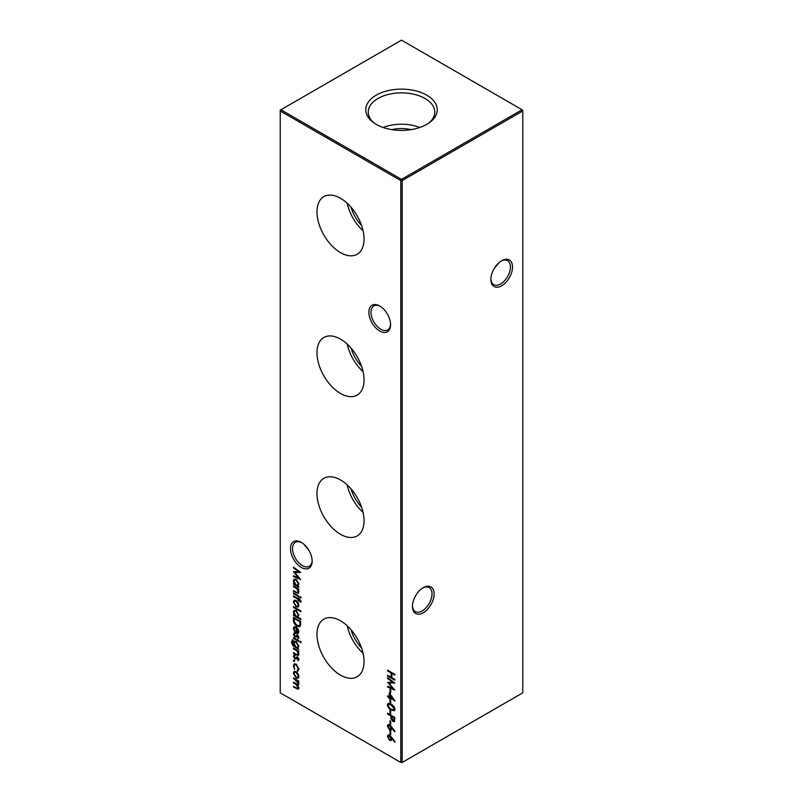 <?xml version="1.0" encoding="UTF-8"?>
<svg xmlns="http://www.w3.org/2000/svg" width="803" height="803" viewBox="0 0 803 803"><rect width="100%" height="100%" fill="white"/><g stroke="black" fill="none" stroke-linecap="round" stroke-linejoin="round"><path stroke-width="1.2" d="M379.719 331.017A15.327 8.853 60 0 1 368.878 312.247A15.327 8.853 60 0 1 379.719 305.993L379.719 305.993A15.327 8.853 60 0 1 390.559 324.763A15.327 8.853 60 0 1 379.719 331.017M380.261 306.314A13.852 8 -120 0 0 373.837 305.913A13.852 8 -120 0 0 371.719 317.004A13.852 8 -120 0 0 380.763 329.21A13.852 8 -120 0 0 387.688 329.892A13.852 8 -120 0 0 390.549 324.131M301.316 567.43A15.327 8.853 60 0 1 290.475 548.66A15.327 8.853 60 0 1 301.316 542.396L301.316 542.396A15.327 8.853 60 0 1 312.146 561.167A15.327 8.853 60 0 1 301.316 567.43M301.848 542.728A13.852 8 -120 0 0 295.434 542.316A13.852 8 -120 0 0 293.306 553.418A13.852 8 -120 0 0 302.36 565.613A13.852 8 -120 0 0 309.285 566.306A13.852 8 -120 0 0 312.136 560.544M490.864 278.872A13.852 8 120 0 0 493.715 284.623A13.852 8 120 0 0 500.64 283.941A13.852 8 120 0 0 510.437 266.977A13.852 8 120 0 0 507.566 260.644A13.852 8 120 0 0 501.152 261.045M501.684 260.724L501.684 260.724A15.327 8.853 -60 0 1 512.525 266.977A15.327 8.853 -60 0 1 501.684 285.748A15.327 8.853 -60 0 1 490.854 279.494A15.327 8.853 -60 0 1 501.684 260.724L501.684 260.724M412.451 605.813A13.852 8 120 0 0 415.312 611.575A13.852 8 120 0 0 422.237 610.882A13.852 8 120 0 0 432.024 593.929A13.852 8 120 0 0 429.163 587.585A13.852 8 120 0 0 422.739 587.997M423.281 587.666L423.281 587.666A15.327 8.853 -60 0 1 434.122 593.929A15.327 8.853 -60 0 1 423.281 612.699A15.327 8.853 -60 0 1 412.441 606.436A15.327 8.853 -60 0 1 423.281 587.666L423.281 587.666M308.683 549.995L303.755 544.133M494.317 268.322L499.245 262.451M340.512 198.281A33.274 19.212 -120 0 0 324.231 196.434A33.274 19.212 -120 0 0 318.681 222.973A33.274 19.212 -120 0 0 340.512 252.624A33.274 19.212 -120 0 0 357.506 254.059A33.274 19.212 -120 0 0 362.153 227.279A33.274 19.212 -120 0 0 340.512 198.281M347.237 203.289A32.07 18.509 -120 0 0 363.066 230.712M351.001 207.184A27.693 15.99 -120 0 0 361.581 225.502M340.512 339.117A33.274 19.212 -120 0 0 324.231 337.28A33.274 19.212 -120 0 0 318.681 363.819A33.274 19.212 -120 0 0 340.512 393.46A33.274 19.212 -120 0 0 357.506 394.895A33.274 19.212 -120 0 0 362.153 368.125A33.274 19.212 -120 0 0 340.512 339.117M347.237 344.126A32.07 18.509 -120 0 0 363.066 371.558M351.001 348.03A27.693 15.99 -120 0 0 361.581 366.339M340.512 479.963A33.274 19.212 -120 0 0 324.231 478.116A33.274 19.212 -120 0 0 318.681 504.655A33.274 19.212 -120 0 0 340.512 534.296A33.274 19.212 -120 0 0 357.506 535.731A33.274 19.212 -120 0 0 362.153 508.961A33.274 19.212 -120 0 0 340.512 479.963M347.237 484.972A32.07 18.509 -120 0 0 363.066 512.394M351.001 488.866A27.693 15.99 -120 0 0 361.581 507.175M340.512 620.799A33.274 19.212 -120 0 0 324.231 618.952A33.274 19.212 -120 0 0 318.681 645.492A33.274 19.212 -120 0 0 340.512 675.132A33.274 19.212 -120 0 0 357.506 676.578A33.274 19.212 -120 0 0 362.153 649.798A33.274 19.212 -120 0 0 340.512 620.799M347.237 625.808A32.07 18.509 -120 0 0 363.066 653.23M351.001 629.703A27.693 15.99 -120 0 0 361.581 648.011M426.774 95.176A35.744 20.637 0 0 0 377.832 94.302A35.744 20.637 0 0 0 373.305 122.447A35.744 20.637 0 0 0 376.226 124.355A35.744 20.637 0 0 0 429.695 122.447A35.744 20.637 0 0 0 426.774 95.176M428.672 123.17A33.274 19.212 0 0 0 434.764 112.48A33.274 19.212 0 0 0 425.028 98.498A33.274 19.212 0 0 0 388.441 94.403A33.274 19.212 0 0 0 368.236 112.48A33.274 19.212 0 0 0 374.328 123.17M419.788 127.496A32.15 18.559 0 0 0 383.212 127.496M411.056 129.644A24.642 14.223 0 0 0 391.944 129.644M293.978 660.066L294.591 661.12L293.978 661.461L293.376 660.417L293.978 660.066M294.591 661.12L293.978 661.461L294.591 661.12M297.993 673.536L298.867 676.377L297.993 678.204L296.106 677.953L293.376 673.215L294.129 671.428L296.106 671.609L297.993 673.536M387.558 670.164L394.825 674.359L394.825 675.112L391.844 673.396L391.844 677.692L394.825 679.408L394.825 680.161L387.558 675.975L387.558 675.223L391.101 677.26L391.101 672.964L387.558 670.917L387.558 670.164M389.977 689.406L390.73 689.837L390.73 693.059L389.977 692.628L389.977 689.406M389.977 699.724L390.73 700.156L390.73 703.378L389.977 702.946L389.977 699.724M389.977 710.043L390.73 710.474L390.73 713.696L389.977 713.265L389.977 710.043M389.977 720.793L390.73 721.214L390.73 724.447L389.977 724.015L389.977 720.793M389.977 731.111L390.73 731.533L390.73 734.765L389.977 734.333L389.977 731.111M293.466 619.916L293.466 617.316L300.734 621.512L300.473 625.708L299.73 626.641L297.01 626.24C294.671 624.734 293.496 622.626 293.466 619.916L294.169 619.514L294.169 617.718M298.867 637.672L298.114 638.807L297.501 636.086L294.912 637.07L293.376 634.39L294.099 633.045L294.882 636.297L297.481 635.324L298.867 637.672M297.662 638.034L298.766 636.98M298.204 635.685L296.106 637.04M294.591 633.828L294.028 634.721M295.394 636.388L296.658 635.133M293.466 637.632L298.776 640.694L298.776 641.446L293.466 638.385L293.466 637.632M297.17 654.726L298.214 653.752L296.809 650.852L293.466 648.814L293.466 648.061L298.776 651.123L298.776 651.875L297.823 651.323L298.867 654.254L298.314 655.539L293.466 653.431L293.466 652.678L297.17 654.726L298.555 654.315M300.914 618.932L300.914 619.685L293.466 615.389L293.466 614.636L294.39 615.158L293.376 612.077L294.189 610.28L296.136 610.471L298.867 615.269L297.752 617.105L300.914 618.932M297.993 602.391L298.867 605.231L297.993 607.058L296.106 606.807L293.376 602.059L294.129 600.283L296.106 600.463L297.993 602.391M293.466 592.925L298.776 595.987L298.776 596.739L293.466 593.678L293.466 592.925M297.17 592.604L298.214 591.63L296.809 588.729L293.466 586.692L293.466 585.939L298.776 589L298.776 589.753L297.823 589.201L298.867 592.132L298.314 593.417L293.466 591.309L293.466 590.556L297.17 592.604L298.555 592.192M280.227 110.975L280.227 692.838L400.807 762.448L400.807 180.585L280.227 110.975L280.227 110.162L280.93 109.76L401.5 179.38L522.07 109.76L401.5 40.15L280.93 109.76L280.227 110.975M298.776 586.531L298.776 587.274L293.466 584.213L293.466 583.46L294.39 583.992L293.376 580.91L294.189 579.104L296.136 579.304L298.867 584.102L297.793 585.959L298.776 586.531M300.452 596.629L301.015 597.643L300.452 598.024L299.89 597L300.493 596.659M301.015 601.517L300.874 602.35L300.192 601.959L298.776 599.751L298.776 601.035L298.124 600.664L298.124 599.369L293.466 596.679L293.466 595.926L298.124 598.616L298.124 597.753L298.776 598.135L301.015 601.517M293.466 606.677L300.914 610.973L300.914 611.725L293.466 607.429L293.466 606.677M298.867 659.604L298.114 660.739L297.501 658.018L294.912 658.992L293.376 656.312L294.099 654.977L294.882 658.219L297.481 657.245L298.867 659.604M297.662 659.956L298.766 658.912M298.204 657.617L296.106 658.962M294.591 655.76L294.028 656.653M295.394 658.309L296.658 657.055M293.095 640.643L292.071 642.35L294.49 646.174L293.466 643.133L294.269 641.336L296.136 641.537L298.867 646.274L297.853 648.111L298.776 649.396L292.934 645.803L291.419 642.049L293.095 639.891L292.663 640.774L293.366 640.372M292.162 640.041L293.095 639.891M300.452 641.336L301.015 642.36L300.452 642.731L299.89 641.717L300.452 641.336M294.028 628.799L294.842 632.192L293.376 628.518L294.059 626.812L296.106 627.013L297.883 628.739L298.867 631.7L297.823 633.567L295.986 633.176L295.986 627.695L294.581 627.534L294.028 628.799M391.693 737.335L395.006 741.751L394.614 742.102L391.683 738.188L391.121 740.507L389.596 740.346L387.377 736.441L388 735.006L389.585 735.177L391.693 737.335M391.693 727.016L395.006 731.433L394.614 731.784L391.683 727.869L391.121 730.188L389.596 730.027L387.377 726.123L388 724.687L389.585 724.858L391.693 727.016M394.715 720.943L392.878 721.495L391.031 718.755L390.91 715.955L387.558 714.018L387.558 713.265L394.825 717.46L394.233 721.666M387.377 704.893L388 703.508L391.191 704.291C393.249 705.235 394.524 706.901 395.006 709.3L394.373 710.705L391.191 709.982C389.124 708.999 387.849 707.302 387.377 704.893L388.391 703.368M389.234 692.848L395.006 700.909L389.977 698.008L389.977 698.971L387.558 696.602L387.558 695.85L389.234 696.823L389.234 692.848M387.558 678.445L387.558 677.692L394.825 682.992L388.863 683.122L394.825 690.118L387.558 687.037L387.558 686.284L392.787 688.502L387.558 682.289L392.797 682.269L387.558 678.445L388.14 678.113M293.466 677.933L298.776 680.994L298.776 681.747L297.853 681.215L298.867 683.915L297.592 685.13L298.867 688.111L298.385 689.245L293.466 687.067L293.466 686.324L296.347 687.98L298.214 687.609L295.534 684.076L293.466 682.881L293.466 682.128L296.166 683.684C297.311 684.557 297.993 684.467 298.214 683.413L293.466 677.933M298.385 685.069L297.592 685.13L298.676 684.758M298.836 687.699L297.873 688.452L298.756 687.298M298.846 683.494L297.873 684.236L298.776 683.092M297.291 670.375L298.214 668.678L296.136 664.864L294.671 664.723L294.028 666.269L294.601 669.451L293.376 665.878L294.229 663.89L296.076 664.071L298.867 669.11L297.622 671.198L297.291 670.375L298.917 668.277M298.094 671.057L297.993 670.003M293.466 567.882L293.466 567.129L300.734 572.429L294.771 572.559L300.734 579.555L293.466 576.474L293.466 575.721L298.696 577.939L293.466 571.726L298.706 571.706L293.466 567.882L294.049 567.55M402.193 762.448L522.773 692.838L522.773 110.975L402.193 180.585L402.193 762.448L400.807 762.448L402.193 762.448M401.5 179.38L400.807 180.585L402.193 180.585L401.5 179.38M522.07 109.76L522.773 110.975L522.07 109.76M297.843 585.929L296.578 585.206M295.645 584.664L294.43 583.972M294.119 583.841L293.466 584.213M294.079 580.78L293.376 580.91M294.079 580.509L294.571 578.953M296.357 579.445L294.651 579.927L294.028 581.312L296.116 584.985L297.592 585.156L298.214 583.731L296.126 580.057L294.651 579.927M297.592 585.156L298.867 583.891M298.816 583.39L298.214 583.731M296.719 579.716L296.126 580.057M298.475 588.82L297.823 589.201M298.626 593.126L297 592.544M294.119 590.938L293.466 591.309M297.873 592.202L298.917 591.229M298.776 591.299L298.214 591.63M298.124 589.021L297.511 588.328L296.809 588.729M294.119 586.31L293.466 586.692M301.145 597.623L300.593 596.599M294.119 593.297L293.466 593.678M301.005 601.628L300.192 601.959M300.894 601.557L301.055 600.895M300.934 600.965L300.362 601.296M300.141 599.811L299.509 600.172M299.429 599.369L298.776 599.751M298.776 600.283L298.124 600.664M298.816 599.721L298.816 599.018M298.776 598.998L298.124 599.369M298.776 598.948L298.164 598.596M294.119 596.308L293.466 596.679M298.776 598.245L298.124 598.616M298.696 606.646L296.106 606.807M294.079 601.899L293.376 602.059M294.079 601.658L294.52 600.122M296.317 600.594L294.621 601.056L294.028 602.431L296.106 606.054L297.602 606.195L298.214 604.85L296.106 601.216L294.621 601.056M297.602 606.195L298.857 604.97M298.806 604.508L298.214 604.85M296.698 600.875L296.106 601.216M294.119 607.058L293.466 607.429M297.793 617.075L296.578 616.373M295.645 615.841L294.43 615.138M294.119 615.008L293.466 615.389M294.079 611.956L293.376 612.077M294.079 611.675L294.571 610.129M296.357 610.611L294.651 611.093L294.028 612.478L296.116 616.152L297.592 616.323L298.214 614.907L296.126 611.224L294.651 611.093M297.592 616.323L298.867 615.058M298.816 614.556L298.214 614.907M296.719 610.882L296.126 611.224M298.726 660.196L298.917 658.821L298.355 659.554M298.054 657.697L297.501 658.018M297.722 657.547L297.17 658.109L297.722 657.547M296.427 658.781L294.912 658.992M294.099 656.252L293.376 656.312M294.079 655.91L294.791 654.575M296.086 657.908L295.494 658.249M297.361 656.653L295.936 657.697M298.475 650.942L297.823 651.323M298.626 655.248L297 654.666M294.119 653.06L293.466 653.431M297.873 654.325L298.917 653.351M298.776 653.421L298.214 653.752M298.124 651.143L297.511 650.45L296.809 650.852M294.119 648.433L293.466 648.814M297.893 648.091L296.628 647.359M295.665 646.806L294.56 646.134M293.446 645.512L292.934 645.803M292.121 641.717L291.419 642.049M292.121 641.647L292.553 639.911M294.179 642.962L293.466 643.133M294.169 642.731L294.661 641.185M296.327 641.647L294.711 642.109L294.119 643.554L296.156 647.138L297.622 647.318L298.214 645.963L296.116 642.28L294.711 642.109M297.622 647.318L298.867 646.074M298.816 645.622L298.214 645.963M296.709 641.928L296.116 642.28M294.119 638.004L293.466 638.385M301.145 642.33L300.593 641.306M298.726 638.265L298.917 636.899L298.355 637.632M298.054 635.775L297.501 636.086M297.722 635.615L297.17 636.177L297.722 635.615M296.427 636.849L294.912 637.07M294.099 634.33L293.376 634.39M294.079 633.979L294.791 632.644M296.086 635.976L295.494 636.317M297.361 634.731L295.936 635.775M294.079 628.297L293.376 628.518M294.079 628.117L294.46 626.651M298.525 633.165L296.678 632.774M297.16 627.846L296.638 632.794L295.986 633.176M296.678 628.117L296.678 627.404M296.598 627.334L295.986 627.695M296.237 627.083L294.581 627.534M297.331 632.393L298.917 630.967M298.184 629.231L296.638 628.147M298.816 631.017L298.214 631.369L297.722 629.502M298.214 631.369L296.638 632.794L298.325 632.362M300.061 626.39L297.01 626.24M294.249 620.849L294.169 619.514M300.633 621.452L299.981 621.833L294.219 618.501L294.4 621.964L297.01 625.487L299.82 625.386L300.683 621.482M294.862 618.129L294.219 618.501M300.483 624.483L299.78 624.885L299.981 621.833M299.128 625.788L299.78 624.885M391.432 740.236L389.596 740.346M388.13 736.682L388.07 736.04L387.377 736.441M388.07 736.04L388.391 734.875M389.846 735.347L388.12 736.913L389.555 739.573L391.202 739.252M390.258 739.161L391.703 738.108L391.523 737.104M391.703 738.178L391.001 738.509L389.555 735.909L390.148 735.578M389.555 739.573L391.001 738.509M390.73 733.952L389.977 734.333M390.68 733.932L390.68 731.513M391.432 729.917L389.596 730.027M388.13 726.364L388.07 725.721L387.377 726.123M388.07 725.721L388.391 724.557M389.846 725.029L388.12 726.595L389.555 729.254L391.202 728.933M390.258 728.853L391.703 727.789L391.523 726.785M391.703 727.859L391.001 728.191L389.555 725.601L390.148 725.26M389.555 729.254L391.001 728.191M390.73 723.633L389.977 724.015M390.68 723.613L390.68 721.194M394.524 721.385L392.878 721.495M391.653 718.394L391.031 718.755M391.723 718.354L391.613 715.603M391.563 715.573L390.91 715.955M388.21 713.646L387.558 714.018M393.57 720.331L394.775 718.906L394.775 717.43M392.868 720.733L394.072 719.317L394.072 717.782L391.653 716.386L392.868 720.733L394.393 720.411M394.725 717.4L394.072 717.782M392.306 716.005L391.653 716.386M390.73 712.893L389.977 713.265M390.68 712.863L390.68 710.444M394.674 710.454L392.065 709.681M391.864 709.591L391.191 709.982M388.13 705.134L388.07 704.492M394.915 708.517L394.263 708.888L391.191 705.044L388.602 704.341L388.12 705.345L389.365 707.865L391.191 709.24L393.801 709.872L394.946 708.678M390.89 704.121L388.602 704.341M393.801 709.872L394.263 708.888M390.73 702.575L389.977 702.946M390.68 702.545L390.68 700.126M394.183 699.624L393.179 699.042M390.629 697.626L389.977 698.008M389.234 697.576L389.937 697.175L389.234 698.54M389.937 697.175L389.284 696.793M388.21 696.231L387.558 696.602M389.937 693.802L389.937 696.422L389.234 696.823M389.977 694.756L389.977 697.255L393.129 699.072L389.977 694.756L390.439 694.485M390.73 692.256L389.977 692.628M390.68 692.226L390.68 689.807M394.424 682.701L388.863 683.122M394.022 689.084L388.261 686.635L387.558 687.037M389.074 683.002L388.461 682.279M393.38 681.938L392.797 682.269M392.496 673.014L391.844 673.396M391.844 677.642L391.141 677.23M388.21 675.594L387.558 675.975M391.794 672.613L391.794 676.859L391.101 677.26M391.754 672.583L391.101 672.964M388.21 670.545L387.558 670.917M298.505 680.844L297.853 681.215M298.676 688.954L297.19 688.412M294.119 686.695L293.466 687.067M297.943 684.919L296.899 684.076M294.119 682.5L293.466 682.881M298.184 681.034L297.22 680.101M294.119 678.314L293.466 678.686M298.696 677.802L296.106 677.953M294.079 673.044L293.376 673.215M294.079 672.804L294.52 671.278M296.317 671.74L294.621 672.211L294.028 673.587L296.106 677.2L297.602 677.351L298.214 676.006L296.106 672.362L294.621 672.211M297.602 677.351L298.857 676.116M298.806 675.654L298.214 676.006M296.698 672.021L296.106 672.362M298.816 668.337L298.214 668.678M296.719 664.523L296.136 664.864M296.347 664.242L294.671 664.723M294.079 665.697L293.376 665.878M294.079 665.476L294.591 663.74M294.681 661.06L294.079 660.016M300.332 572.137L294.771 572.559M299.931 578.521L294.169 576.072L293.466 576.474M294.982 572.429L294.37 571.716M299.288 571.375L298.706 571.706M296.859 592.484L296.177 592.875M296.036 587.415L295.394 587.796M296.859 654.606L296.177 654.997M296.036 649.537L295.394 649.918M295.263 646.566L294.56 646.967M300.683 622.024L299.981 622.425M391.613 716.146L390.91 716.547M394.775 718.906L394.072 719.317M391.824 704.673L391.191 705.044M297.02 688.342L296.347 688.733M296.187 683.694L295.534 684.076M296.357 679.599L295.705 679.98M297.833 659.875L298.525 659.474M296.949 657.978L297.642 657.577M294.47 655.82L295.163 655.419M295.444 658.279L296.146 657.878M297.833 637.953L298.525 637.552M296.949 636.056L297.642 635.655M294.47 633.888L295.163 633.487M295.444 636.357L296.146 635.956"/></g></svg>
